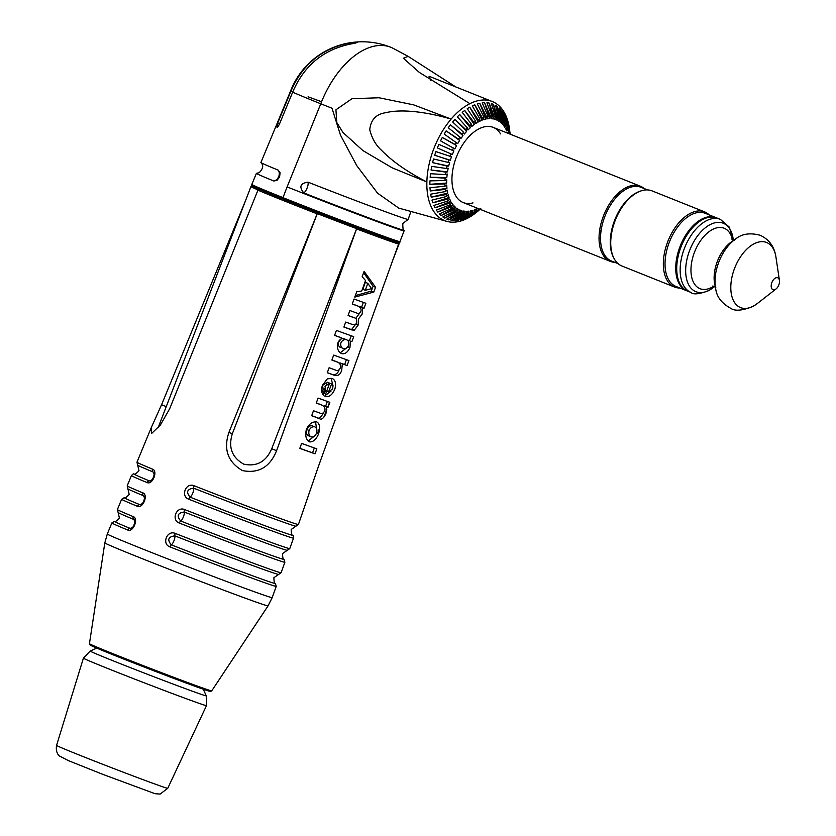 <?xml version="1.0" encoding="UTF-8"?>
<svg xmlns="http://www.w3.org/2000/svg" width="836" height="836" viewBox="0 0 836 836"><rect width="100%" height="100%" fill="white"/><g stroke="black" fill="none" stroke-linecap="round" stroke-linejoin="round"><path stroke-width="1.25" d="M308.056 182.175C300.27 183.262 298.849 186.846 303.781 192.928A6.406 2.247 111.5 0 0 307.094 188.058A6.406 2.247 111.5 0 0 308.056 182.175A79.065 1.359 21.1 0 0 408.072 219.46L402.837 223.463C402.722 228.228 403.192 230.496 404.248 230.276A79.389 1.359 -158.9 0 1 404.279 230.339L404.101 230.851A79.41 1.359 21.1 0 1 363.785 216.597A79.41 1.359 21.1 0 1 287.114 186.909L282.965 197.662A1.285 0.731 111.8 0 0 283.185 199.104A1.285 0.731 111.8 0 0 283.195 199.104A78.124 1.338 21.1 0 0 373.055 233.683A78.124 1.338 21.1 0 0 390.328 238.605M408.072 219.46A79.065 1.359 21.1 0 0 408.135 219.429L410.946 211.466M404.279 230.339A79.389 1.359 -158.9 0 1 303.781 192.928M486.928 102.755L489.164 103.047L493.397 118.952L491.171 118.67L491.944 116.12L486.928 102.755M482.215 102.87L484.566 102.692L489.812 118.639L487.451 118.806L488.036 116.246L482.215 102.87M477.304 103.904L479.749 103.277L486.04 119.046L483.595 119.673L483.96 117.144L477.304 103.904M472.288 105.858L474.775 104.782L482.142 120.175L479.655 121.251L479.801 118.806L472.288 105.858M467.23 108.69L469.727 107.186L478.182 122.014L475.684 123.519L475.621 121.189L467.23 108.69M462.224 112.358L464.691 110.446L474.221 124.533L471.765 126.445L471.473 124.261L462.224 112.358M457.344 116.81L459.727 114.522L470.323 127.689L467.941 129.977L467.439 127.981L457.344 116.81M452.663 121.972L454.941 119.339L466.561 131.43L464.273 134.053L463.572 132.276L452.663 121.972M448.253 127.751L450.385 124.825L462.966 135.704L460.835 138.63L459.936 137.094L448.253 127.751M444.188 134.073L446.152 130.897L459.622 140.438L457.668 143.614L444.188 134.073M440.541 140.835L442.286 137.449L456.571 145.558L454.826 148.933L440.541 140.835M437.353 147.92L438.858 144.388L453.864 150.982L452.349 154.514L437.353 147.92M450.019 156.269L451.534 156.635L450.28 160.251L434.678 155.224L435.932 151.598L450.019 156.269A51.33 29.448 -68.2 0 1 450.959 153.834M448.023 162.372L449.622 162.414L448.66 166.071L432.567 162.633L433.539 158.965L448.023 162.372A51.33 29.448 -68.2 0 1 448.775 159.895L434.678 155.224M446.487 168.506L448.169 168.235L447.5 171.871L431.052 170.021L431.721 166.385L446.487 168.506A51.33 29.448 -68.2 0 1 447.051 166.03L432.567 162.633M445.463 174.599L447.187 174.003L446.821 177.556L430.143 177.284L430.519 173.721L445.463 174.599A51.33 29.448 -68.2 0 1 445.818 172.153L431.052 170.021M444.951 180.534L446.696 179.625L446.643 183.053L429.871 184.307L429.934 180.879L444.951 180.534A51.33 29.448 -68.2 0 1 445.097 178.152L430.143 177.284M444.961 186.219L446.696 185.017L446.957 188.257L430.237 190.963L429.976 187.724L444.961 186.219A51.33 29.448 -68.2 0 1 444.898 183.951L429.871 184.307M445.504 191.569L447.197 190.096L447.762 193.095L431.23 197.16L430.655 194.171L445.504 191.569A51.33 29.448 -68.2 0 1 445.222 189.448L430.237 190.963M446.56 196.502L448.19 194.788L449.057 197.495L432.829 202.803L431.961 200.097L446.56 196.502A51.33 29.448 -68.2 0 1 446.069 194.569L431.23 197.16M448.106 200.943L449.653 198.999L450.813 201.371L435.023 207.798L433.874 205.426L448.106 200.943A51.33 29.448 -68.2 0 1 447.417 199.208L432.829 202.803M450.134 204.81L451.565 202.678L452.987 204.684L437.771 212.072L436.35 210.055L450.134 204.81A51.33 29.448 -68.2 0 1 449.256 203.315L435.023 207.798M452.61 208.049L453.906 205.75L455.568 207.37L441.021 215.542L439.36 213.932L452.61 208.049A51.33 29.448 -68.2 0 1 451.555 206.826L437.771 212.072M455.484 210.62L456.623 208.195L458.504 209.376L444.731 218.165L442.85 216.984L455.484 210.62A51.33 29.448 -68.2 0 1 454.272 209.669L441.021 215.542M458.713 212.459L459.685 209.951L461.754 210.693L448.848 219.91L446.779 219.157L458.713 212.459A51.33 29.448 -68.2 0 1 457.365 211.801L444.731 218.165M456.414 212.281L457.511 211.498M462.256 213.556L463.029 210.996L465.265 211.289L453.3 220.725L451.064 220.432L462.256 213.556A51.33 29.448 -68.2 0 1 460.793 213.201L448.848 219.91M458.88 214.277L461.033 212.574M465.035 214.549L458.013 220.61L455.662 220.788L466.049 213.88A51.33 29.448 -68.2 0 1 464.492 213.838L453.3 220.725M466.049 213.88L466.624 211.32L468.975 211.153L466.101 213.629M461.765 215.521L464.764 212.929M467.732 215.061L462.925 219.575L460.479 220.202L470.031 213.431A51.33 29.448 -68.2 0 1 468.4 213.713L458.013 220.61M470.031 213.431L470.396 210.912L472.831 210.285L470.114 212.825M464.994 215.97L468.662 212.532M470.867 214.664L467.941 217.621L465.453 218.698L474.148 212.229A51.33 29.448 -68.2 0 1 472.465 212.804L462.925 219.575M474.148 212.229L474.294 209.784L476.781 208.707L474.2 211.309M468.515 215.615L472.674 211.414M474.325 213.347L478.317 210.275A51.33 29.448 -68.2 0 1 476.625 211.153L467.941 217.621M476.645 210.85L475.778 211.79M472.235 214.424L476.729 209.585M478.004 211.121L475.538 213.023L478.014 211.1M479.718 209.167L478.495 210.557M476.081 212.407L477.189 211.142M478.307 209.867L479.132 208.927M509.97 132.799L510.085 133.52M510.179 134.168L509.542 129.946M508.769 133.603L508.852 130.907M508.884 129.956L508.957 127.699M509.511 131.147L509.427 133.864M507.588 133.133L509.009 130.74L507.4 120.677L508.257 126.048M507.379 130.207L507.389 123.812M508.246 131.545L508.246 133.394M506.658 127.281L506.773 130.959L505.623 128.587L507.17 126.633L505.205 115.681L506.355 118.054L506.522 122.996M505.55 126.257L505.362 120.624M504.599 123.55L504.86 127.281L503.439 125.275L504.871 123.132L502.457 111.407L503.878 113.424L504.411 120.865M503.272 122.882L502.938 118.2M502.102 120.405L502.53 124.198L500.858 122.589L502.154 120.29L499.207 107.938L500.868 109.547L502.018 119.715M500.586 120.123L500.179 116.57M495.487 105.305L497.378 106.496L499.813 121.763L497.922 120.572L499.061 118.158L495.487 105.305M497.514 118.022L497.159 115.765M489.164 103.047L494.18 116.403L493.397 118.952M484.566 102.692L490.387 116.079A51.33 29.448 -68.2 0 1 491.944 116.12M490.387 116.079L489.812 118.639M479.749 103.277L486.406 116.517A51.33 29.448 -68.2 0 1 488.036 116.246M486.406 116.517L486.04 119.046M474.775 104.782L482.288 117.73A51.33 29.448 -68.2 0 1 483.96 117.144M482.288 117.73L482.142 120.175M469.727 107.186L478.108 119.684A51.33 29.448 -68.2 0 1 479.801 118.806M478.108 119.684L478.182 122.014M464.691 110.446L473.939 122.349A51.33 29.448 -68.2 0 1 475.621 121.189M473.939 122.349L474.221 124.533M459.727 114.522L469.822 125.693A51.33 29.448 -68.2 0 1 471.473 124.261M469.822 125.693L470.323 127.689M454.941 119.339L465.851 129.643A51.33 29.448 -68.2 0 1 467.439 127.981M465.851 129.643L466.561 131.43M450.385 124.825L462.068 134.168A51.33 29.448 -68.2 0 1 463.572 132.276M462.068 134.168L462.966 135.704M446.152 130.897L458.546 139.163A51.33 29.448 -68.2 0 1 459.936 137.094M458.546 139.163L459.622 140.438M442.286 137.449L455.327 144.576A51.33 29.448 -68.2 0 1 456.581 142.35M455.327 144.576L456.571 145.558M438.858 144.388L452.475 150.302A51.33 29.448 -68.2 0 1 453.582 147.962M452.475 150.302L453.864 150.982M450.28 160.251L448.775 159.895M448.66 166.071L447.051 166.03M447.5 171.871L445.818 172.153M446.821 177.556L445.097 178.152M446.643 183.053L444.898 183.951M446.957 188.257L445.222 189.448M447.762 193.095L446.069 194.569M449.057 197.495L447.417 199.208M450.813 201.371L449.256 203.315M452.987 204.684L451.555 206.826M455.568 207.37L454.272 209.669M458.504 209.376L457.365 211.801M461.754 210.693L460.793 213.201M465.265 211.289L464.492 213.838M468.975 211.153L468.4 213.713M472.831 210.285L472.465 212.804M476.781 208.707L476.625 211.153M478.317 210.275L478.276 208.582M508.267 123.383L509.876 133.446A51.33 29.448 -68.2 0 1 510.054 134.115M506.355 118.054L508.319 129.016A51.33 29.448 -68.2 0 1 509.009 130.74M508.319 129.016L506.773 130.959M503.878 113.424L506.292 125.149A51.33 29.448 -68.2 0 1 507.17 126.633M506.292 125.149L504.86 127.281M500.868 109.547L503.826 121.899A51.33 29.448 -68.2 0 1 504.871 123.132M503.826 121.899L502.53 124.198M497.378 106.496L500.952 119.339A51.33 29.448 -68.2 0 1 502.154 120.29M500.952 119.339L499.813 121.763M497.723 117.5L496.751 120.008L494.672 119.266L495.643 116.758L491.38 103.57L493.449 104.312L497.723 117.5A51.33 29.448 -68.2 0 1 499.061 118.158M494.18 116.403A51.33 29.448 -68.2 0 1 495.643 116.758M472.988 202.887A40.473 23.209 -68.2 0 1 456.351 157.147A40.473 23.209 -68.2 0 1 500.565 133.917M494.118 116.601L493.94 115.776M493.449 104.312L496.751 120.008M509.563 129.308L509.396 128.127A64.142 36.794 -68.2 0 0 506.334 116.706A64.142 36.794 111.8 0 0 492.279 101.522A64.142 36.794 111.8 0 0 469.905 103.664L419.4 72.46L403.37 58.259L408.114 56.357L455.85 86.965M510.253 134.199L509.991 132.516M509.563 129.361A64.142 36.794 -68.2 0 1 509.845 131.9M476.729 212.135L475.402 213.17A64.142 36.794 -68.2 0 1 446.894 221.394A64.142 36.794 -68.2 0 1 426.862 181.976L392.251 167.869L362.918 150.584L342.959 132.475L336.793 122.526L335.936 109.798L351.956 98.721L379.042 97.76L413.663 104.866L451.126 119.078A64.142 36.794 111.8 0 0 433.821 148.683A64.142 36.794 111.8 0 0 426.862 181.976C407.393 171.955 392.272 161.379 381.488 150.25C375.939 145.297 372.03 138.504 369.763 129.852C370.714 119.872 376.012 114.156 385.657 112.714C392.983 110.927 402.064 110.519 412.911 111.491C424.615 112.546 437.353 115.075 451.126 119.078A64.142 36.794 -68.2 0 1 469.905 103.664M479.958 209.261A64.142 36.794 -68.2 0 1 478.798 210.327M480.815 208.77L472.988 214.789M430.812 80.705L429.025 76.243L492.279 101.522M485.873 106.653L486.406 106.935M490.784 109.161L491.61 109.579M494.902 111.209L495.832 111.669M498.402 112.933L499.291 113.362M501.422 114.386L502.102 114.71M446.894 221.394L398.762 208.101L377.569 193.179L356.773 165.653L340.482 135.15L332.007 108.241L320.773 103.779A76.849 1.317 21.1 0 0 332.007 108.241M408.114 56.357L393.359 48.467A76.849 44.078 111.8 0 0 320.773 103.779A76.849 1.317 -158.9 0 1 292.694 92.127L279.433 124.125C278.043 126.79 277.218 127.803 276.946 127.145L277.082 127.197M287.114 186.909L320.773 103.779A76.849 44.078 -68.2 0 1 390.809 47.276A76.849 76.849 0 0 0 290.594 90.978A76.849 1.317 -158.9 0 1 290.594 90.967L260.905 162.518A78.783 1.348 21.1 0 0 260.936 162.581A78.783 1.348 21.1 0 0 278.189 170.126A6.406 4.87 -67.7 0 1 278.681 176.668A6.406 4.87 -67.7 0 1 273.759 180.994L276.935 180.44L279.6 177.033L280.07 172.738L278.189 170.126M644.242 188.581A40.473 23.209 111.8 0 0 640.345 186.198A40.473 23.209 111.8 0 0 603.759 215.165A40.473 23.209 111.8 0 0 610.301 261.365A40.473 23.209 111.8 0 0 614.763 262.316M618.097 263.654L611.555 261.041A39.7 22.771 -68.2 0 1 605.149 215.719A39.7 22.771 -68.2 0 1 641.034 187.306L647.566 189.918M614.052 258.449A39.7 22.771 -68.2 0 1 614.888 219.607A39.7 22.771 -68.2 0 1 641.055 190.901M600.52 238.647L599.046 238.061M599.59 230.631L601.011 231.206M622.757 191.36L621.19 190.733M625.725 187.807L627.449 188.487M709.2 214.894A40.473 23.209 111.8 0 0 704.643 211.905A40.473 23.209 111.8 0 0 668.058 240.862A40.473 23.209 111.8 0 0 674.589 287.061A40.473 23.209 111.8 0 0 679.961 288.033M674.589 287.061L621.984 266.036A40.473 23.209 -68.2 0 1 615.453 219.837A40.473 23.209 -68.2 0 1 652.028 190.869L704.643 211.905M682.395 287.333A39.386 22.593 -68.2 0 1 681.821 287.375M687.182 290.907A39.386 22.593 -68.2 0 1 686.69 290.729L675.969 286.445A39.386 22.593 -68.2 0 1 669.615 241.489A39.386 22.593 -68.2 0 1 705.208 213.305L715.929 217.59A39.386 22.593 -68.2 0 1 716.41 217.788M686.69 290.729A39.386 22.593 -68.2 0 1 680.326 245.774A39.386 22.593 -68.2 0 1 715.929 217.59M687.662 291.116A39.386 22.593 -68.2 0 1 681.309 246.16A39.386 22.593 -68.2 0 1 716.901 217.977L720.329 219.345A39.386 22.593 111.8 0 0 684.736 247.529A39.386 22.593 111.8 0 0 691.1 292.485L687.662 291.116M775.39 289.381A6.406 3.668 -68.2 0 1 771.2 286.424A6.406 3.668 -68.2 0 1 774.815 278.43A6.406 3.668 -68.2 0 1 779.434 280.468A6.406 3.668 -68.2 0 1 776.038 288.953A6.406 3.668 -68.2 0 1 775.39 289.381M279.485 123.989L277.636 123.226L276.946 127.135A77.811 1.338 -158.9 0 1 276.82 127.082M277.636 123.226L290.897 91.239L292.746 91.991M292.694 92.127L292.684 92.138C304.586 64.341 325.298 48.049 354.819 43.263L357.672 42.27L353.032 42.364L353.231 43.482M290.594 90.978A76.849 1.317 -158.9 0 0 290.897 91.228L290.897 91.228C302.789 63.452 323.501 47.161 353.032 42.364M308.076 96.798A76.849 1.317 -158.9 0 1 321.567 101.762M261.438 188.852A78.093 1.338 21.1 0 0 283.153 199.083M273.759 180.994A79.075 1.359 -158.9 0 1 256.412 173.355A79.075 1.359 -158.9 0 1 256.495 173.334L259.212 172.655C263.162 168.642 263.737 165.288 260.936 162.581M393.066 240.852A78.156 1.338 -158.9 0 1 317.586 212.626A78.156 1.338 -158.9 0 1 253.507 186.721M252.232 185.968L250.967 186.564A79.41 1.359 21.1 0 0 250.957 186.564A79.41 1.359 21.1 0 0 258.031 189.929L169.656 408.773L160.407 424.991L151.588 433.497L151.159 427.896L161.578 404.718L245.178 201.539M317.168 213.828L317.283 213.608A79.41 1.359 21.1 0 0 356.648 228.667L276.591 450.698C269.923 467.125 258.543 473.761 242.44 470.584C227.831 462.015 223.316 449.308 228.897 432.463L317.168 213.828A79.441 1.359 21.1 0 1 257.927 190.148M298.421 524.485A86.526 1.484 -158.9 0 1 194.098 485.758C185.843 482.132 180.304 496.312 188.79 499.238A2.56 0.731 -68.6 0 1 190.127 497.18C185.895 492.07 187.065 489.07 193.67 488.193A84.875 1.453 21.1 0 0 295.902 526.22L298.421 524.485L318.526 466.133L398.72 243.725A79.41 1.359 21.1 0 0 399.127 243.736L398.605 242.45M335.34 387.361L333.564 391.959M329.603 402.231L327.691 407.184M326.803 409.473L323.689 417.54M319.645 428.022L317.565 433.424M356.648 228.667L271.721 448.754C266.036 461.765 256.715 466.906 243.736 464.147C231.906 457.417 228.113 447.27 232.356 433.696L317.283 213.608M250.957 186.564L158.098 427.802M354.276 330.21L351.851 329.938A81.729 1.4 -158.9 0 1 343.889 327.043L345.696 322.059A81.604 1.4 21.1 0 0 352.907 324.671L355.237 324.911L356.638 322.936C357.076 319.906 356.272 318.182 354.213 317.764A81.437 1.4 -158.9 0 1 348.069 315.527L349.887 310.532A81.311 1.39 21.1 0 0 356.826 313.061C358.278 314.064 359.595 313.531 360.797 311.483C361.58 309.33 360.807 307.596 358.477 306.269A81.144 1.39 -158.9 0 1 352.259 304.011L354.067 299.016A81.019 1.39 21.1 0 0 365.854 303.269L364.036 308.254A81.144 1.39 -158.9 0 1 362.667 307.773L362.145 314.064L358.675 318.694L358.132 325.089L354.276 330.21L349.417 328.956A78.532 1.348 -158.9 0 1 343.909 326.97M355.697 324.117L351.841 329.238M358.132 325.089L355.969 324.232M358.477 306.269L356.031 305.297A77.947 1.338 -158.9 0 1 352.28 303.938M354.213 317.764L351.778 316.781A78.239 1.338 -158.9 0 1 348.1 315.454M363.367 302.392L361.591 307.282A77.947 1.338 -158.9 0 1 360.232 306.802L360.379 307.564M359.699 313.082L356.24 317.722L356.429 319.31M349.939 347.63C347.588 352.458 344.787 354.433 341.537 353.576C338.058 351.789 336.803 348.257 337.786 342.99L341.809 338.026A81.991 1.411 -158.9 0 1 334.599 335.382L336.417 330.387A81.865 1.4 21.1 0 0 353.712 336.668L351.893 341.652A81.991 1.411 -158.9 0 1 350.409 341.13L349.939 347.63L347.766 346.762M350.409 341.13L347.975 340.158L348.173 341.046M348.434 345.477C349.135 342.436 348.549 340.545 346.689 339.803C344.307 339.155 342.373 340.168 340.869 342.854C340.419 346 341.234 347.901 343.324 348.57C345.456 349.145 347.159 348.11 348.434 345.477M345.383 339.573L346.689 339.803M344.463 338.893L344.254 338.82C341.861 338.172 339.918 339.186 338.413 341.872C337.963 345.017 338.789 346.919 340.889 347.598L342.018 347.807M346.501 339.719L344.254 338.82M351.224 335.79L349.448 340.68A78.793 1.348 -158.9 0 1 347.975 340.158M341.809 338.026L339.353 337.044A78.793 1.348 -158.9 0 1 334.63 335.309M347.159 347.473L340.221 352.855M347.118 365.51A82.565 1.421 -158.9 0 1 342.363 363.848L341.673 370.379C340.346 374.57 337.995 376.242 334.64 375.395A82.889 1.421 -158.9 0 1 327.284 372.731L329.102 367.746A82.764 1.421 21.1 0 0 335.8 370.17C337.504 371.226 338.988 370.515 340.231 368.039C341.161 366.001 340.503 364.12 338.266 362.385A82.565 1.421 -158.9 0 1 331.892 360.065L333.7 355.07A82.44 1.411 21.1 0 0 348.925 360.525L347.118 365.51L344.641 364.527A79.368 1.359 -158.9 0 1 339.928 362.876L340.074 363.984M346.407 359.647L344.641 364.527M342.363 363.848L339.928 362.876M334.64 375.395L332.205 374.423A79.681 1.369 -158.9 0 1 327.315 372.657M338.266 362.385L335.832 361.403A79.368 1.359 -158.9 0 1 331.923 359.992M339.228 369.397C337.901 373.598 335.56 375.27 332.205 374.423M311.661 415.732L313.479 410.737A83.851 1.442 21.1 0 0 319.958 413.099C321.787 414.071 323.333 413.392 324.598 411.04C325.559 408.741 324.713 406.787 322.069 405.167A83.652 1.432 -158.9 0 1 316.269 403.067L318.077 398.072A83.527 1.432 21.1 0 0 329.844 402.315L328.025 407.299A83.652 1.432 -158.9 0 1 326.542 406.777L325.946 413.642C323.375 418.564 321.202 420.195 319.404 418.533A83.976 1.442 -158.9 0 1 311.661 415.732M322.069 405.167L319.624 404.196A80.455 1.379 -158.9 0 1 316.301 402.983M323.501 412.67C320.94 417.592 318.756 419.223 316.959 417.561A80.768 1.39 -158.9 0 1 311.692 415.659M327.357 401.426L325.58 406.327A80.455 1.379 -158.9 0 1 324.107 405.805L324.295 406.798M319.404 418.533L316.959 417.561M315.036 453.812A84.802 1.453 -158.9 0 1 299.81 448.368L301.618 443.373A84.676 1.453 21.1 0 0 316.844 448.827L315.036 453.812L312.56 452.83A81.594 1.4 -158.9 0 1 299.831 448.295M314.336 447.95L312.56 452.83M375.552 287.25L373.786 292.098L354.767 297.104L356.69 291.806L361.737 291.012L365.541 280.551L362.176 276.695L364.109 271.376L375.552 287.25L373.075 286.257L371.309 291.106L355.3 295.62M365.259 290.301L371.612 288.629L367.798 283.331L365.353 282.349L362.824 289.329L365.259 290.301L367.798 283.331M363.629 272.703L373.075 286.257M373.786 292.098L371.309 291.106M329.154 382.982L331.589 383.954L328.579 391.885L332.655 388.865L333.021 385.73L331.474 383.912L329.614 383.17M328.579 391.885L326.719 391.143M329.624 383.149L325.047 386.378L325.612 390.381L323.292 395.188C321.473 392.701 321.16 389.44 322.372 385.396L327.346 378.812L332.31 378.468C335.539 380.265 336.365 383.902 334.776 389.357C332.08 395.271 328.788 397.549 324.88 396.201L329.624 383.149L327.19 382.167L322.591 385.396L323.166 389.398L321.881 392.063M322.727 394.435L324.828 388.646M326.385 384.372L327.19 382.167M330.983 391.206L325.089 395.627M331.066 378.144L333.01 385.699M309.236 441.795L309.393 441.857C305.986 439.673 304.973 435.546 306.363 429.474C308.818 423.988 312.298 421.48 316.792 421.94C319.707 423.57 320.313 427.541 318.6 433.842C316.175 439.558 313.103 442.223 309.393 441.857L309.08 441.721M314.723 435.849L308.15 441.074M318.6 433.842L316.593 433.038M315.444 421.647L316.917 430.143M313.542 426.705L312.371 425.9C310.062 425.357 308.139 426.548 306.582 429.453C305.955 432.829 306.676 434.971 308.766 435.88L311.201 436.862C313.375 437.343 315.151 436.099 316.551 433.152C317.356 429.85 316.771 427.76 314.806 426.872C312.507 426.339 310.584 427.53 309.038 430.435C308.4 433.811 309.121 435.943 311.201 436.862M309.038 430.435L306.582 429.453M310.793 436.695L308.766 435.88M188.79 499.238A86.871 1.494 21.1 0 0 293.53 538.123L289.768 548.604A87.132 1.494 -158.9 0 1 184.683 509.584C176.438 505.989 170.868 520.159 179.374 523.075A87.477 1.505 21.1 0 0 284.877 562.241L281.126 572.712A87.749 1.505 -158.9 0 1 175.267 533.42C167.022 529.815 161.452 543.985 169.959 546.901A88.093 1.515 21.1 0 0 276.225 586.35L272.191 597.625A88.376 1.515 -158.9 0 1 189.197 567.226A88.376 1.515 -158.9 0 1 107.29 533.995L111.867 522.928A88.093 1.515 21.1 0 0 127.793 530.045C133.133 532.647 138.901 518.55 133.258 516.627A87.749 1.505 -158.9 0 1 117.395 509.542L121.648 499.259A87.477 1.505 21.1 0 0 137.449 506.313C142.789 508.915 148.557 494.818 142.925 492.895A87.132 1.494 -158.9 0 1 127.187 485.862L131.44 475.579A86.871 1.494 21.1 0 0 147.105 482.581C152.445 485.183 158.213 471.086 152.58 469.163A86.526 1.484 -158.9 0 1 136.979 462.193L151.159 427.896M169.959 546.901A2.56 0.731 -68.6 0 1 171.296 544.842C167.054 539.732 168.235 536.743 174.828 535.855A86.098 1.473 21.1 0 0 278.597 574.447L281.126 572.712M127.187 485.862L127.898 488.841A85.481 1.463 21.1 0 0 143.28 495.643L143.917 496.103C145.882 496.333 142.789 505.623 140.406 504.714L139.633 504.589A2.56 2.059 112.4 0 0 137.449 506.313M142.925 492.895A2.56 2.059 -67.6 0 0 143.28 495.643A5.12 4.107 -67.6 0 1 144.461 498.747M142.684 503.157A5.12 4.107 -67.6 0 1 139.633 504.589A85.711 1.473 -158.9 0 1 124.292 497.65L121.648 499.259M179.374 523.075A2.56 0.731 -68.6 0 1 180.712 521.016C176.469 515.906 177.65 512.907 184.254 512.019A85.481 1.463 21.1 0 0 287.25 550.328L289.768 548.604M117.395 509.542L118.116 512.52A86.098 1.473 21.1 0 0 133.624 519.375L134.262 519.835M130.771 528.446L129.967 528.321A2.56 2.059 112.4 0 0 127.793 530.045M133.258 516.627A2.56 2.059 -67.6 0 0 133.624 519.375A5.12 4.107 -67.6 0 1 134.795 522.5M133.028 526.879A5.12 4.107 -67.6 0 1 129.967 528.321A86.327 1.484 -158.9 0 1 114.501 521.319L111.867 522.928M136.979 462.193L137.689 465.171A84.875 1.453 21.1 0 0 152.936 471.912L153.584 472.371M150.093 480.982L149.289 480.857A2.56 2.059 112.4 0 0 147.105 482.581M152.58 469.163A2.56 2.059 -67.6 0 0 152.936 471.912A5.12 4.107 -67.6 0 1 154.117 474.994M152.33 479.436A5.12 4.107 -67.6 0 1 149.289 480.857A85.105 1.463 -158.9 0 1 134.073 473.97C133.844 473.469 132.966 474.002 131.44 475.579M293.53 538.123C293.467 535.939 293.175 534.946 292.663 535.165A85.105 1.463 -158.9 0 1 190.127 497.18A5.12 1.463 111.4 0 0 192.802 493.062A5.12 1.463 111.4 0 0 193.67 488.193A2.56 0.731 111.4 0 1 194.098 485.758M276.225 586.35L275.357 583.392A86.327 1.484 -158.9 0 1 171.296 544.842A5.12 1.473 111.4 0 0 173.972 540.725A5.12 1.473 111.4 0 0 174.828 535.855A2.56 0.731 111.4 0 1 175.267 533.42M284.877 562.241L284.01 559.274A85.711 1.473 -158.9 0 1 180.712 521.016A5.12 1.463 111.4 0 0 183.387 516.888A5.12 1.463 111.4 0 0 184.254 512.019A2.56 0.731 111.4 0 1 184.683 509.584M167.754 788.296L160.125 794.075L155.026 793.698L103.068 774.46L68.542 760.687L59.46 756.005C60.15 756.57 55.197 753.696 56.566 745.398A59.586 1.024 -158.9 0 0 63.985 748.805A59.586 1.024 -158.9 0 0 126.32 773.363A59.586 1.024 -158.9 0 0 167.754 788.296L206.482 705.626A65.96 1.129 -158.9 0 1 160.616 689.094A65.96 1.129 -158.9 0 1 91.626 661.913A65.96 1.129 -158.9 0 1 83.412 658.141L90.183 651.025A62.209 1.066 -158.9 0 0 97.916 654.609A62.209 1.066 -158.9 0 0 163.501 680.431A62.209 1.066 -158.9 0 0 206.241 695.803L203.336 689.251M404.101 230.851L399.953 241.604A79.41 1.359 -158.9 0 1 359.637 227.35A79.41 1.359 -158.9 0 1 282.965 197.662M714.749 286.435A36.857 21.14 -68.2 0 1 709.868 289.873A36.857 21.14 -68.2 0 1 685.698 272.317A36.857 21.14 -68.2 0 1 707.329 226.284A36.857 21.14 -68.2 0 1 733.297 240.036M713.892 286.121A32.541 18.664 -68.2 0 1 712.335 287.082A32.541 18.664 -68.2 0 1 691.058 272.797A32.541 18.664 -68.2 0 1 708.259 232.293A32.541 18.664 -68.2 0 1 732.461 239.671M776.038 288.953L757.353 303.51A35.07 20.116 -68.2 0 1 753.821 305.871A35.07 20.116 -68.2 0 1 730.852 289.664A35.07 20.116 -68.2 0 1 750.655 245.909A35.07 20.116 -68.2 0 1 775.933 257.039L779.434 280.468M735.617 238.991L731.667 241.719A30.138 17.284 -68.2 0 0 714.728 284.094L715.71 288.796A35.425 20.315 -68.2 0 1 735.617 238.991C741.877 233.808 750.049 232.575 760.154 235.271C769.141 239.389 774.397 246.641 775.933 257.039M282.976 197.63A79.378 1.359 -158.9 0 1 251.824 184.411L252.012 185.738C250.8 185.122 249.713 185.78 283.195 199.104C315.548 212.062 366.607 231.562 387.183 238.803C396.327 242.461 400.59 243.391 399.953 241.604M96.359 646.918A64.288 1.108 21.1 0 0 149.822 669.239A64.288 1.108 21.1 0 0 204.433 688.613M356.585 228.897A79.441 1.359 21.1 0 0 398.657 243.966M276.591 450.698L271.721 448.754M228.897 432.463L232.356 433.696M89.442 643.678L89.755 644.755L100.142 649.541L186.25 683.054L210.453 691.456L211.727 690.87A65.542 1.129 -158.9 0 1 150.177 668.319A65.542 1.129 -158.9 0 1 89.442 643.678L104.813 542.888L107.29 533.995M211.727 690.87L268.053 605.87A87.487 1.505 -158.9 0 1 185.895 575.774A87.487 1.505 -158.9 0 1 104.813 542.888M161.578 404.718L166.082 406.526M442.662 194.349L444.073 194.913M463.196 202.563L610.301 261.365M469.822 118.043L470.929 118.482M493.24 127.396L640.345 186.198M632.612 186.7L630.543 185.874M605.034 255.67L602.975 254.844M733.339 240.047L729.295 227.11L720.329 219.345M714.78 286.455L709.116 290.489C699.335 294.157 693.326 294.826 691.1 292.485M715.71 288.796C716.671 296.853 721.74 303.395 730.915 308.411C735.032 311.316 742.42 310.647 753.069 306.384L757.353 303.51M731.584 239.002L734.625 240.225M715.846 287.218L712.794 286.006M256.412 173.355L251.824 184.411M399.127 243.736L393.254 258.972M134.251 519.825C136.226 520.076 133.123 529.366 130.74 528.446M153.573 472.361C155.58 472.382 152.465 481.87 150.062 480.982M118.116 512.52L119.412 518.08C116.538 521.1 114.908 522.186 114.501 521.319M127.898 488.841L129.204 494.4C126.33 497.43 124.7 498.507 124.292 497.65M295.902 526.22L291.2 529.46C291.294 533.629 291.774 535.531 292.663 535.165M278.597 574.447L273.894 577.686C273.989 581.856 274.48 583.758 275.357 583.392M287.25 550.328L282.547 553.578C282.641 557.737 283.132 559.639 284.01 559.274M137.689 465.171L138.985 470.731C136.122 473.751 134.481 474.838 134.073 473.97M268.053 605.87L272.191 597.625M96.746 648.119L90.183 651.025M206.482 705.626L206.241 695.803M56.566 745.398L83.412 658.141"/></g></svg>
